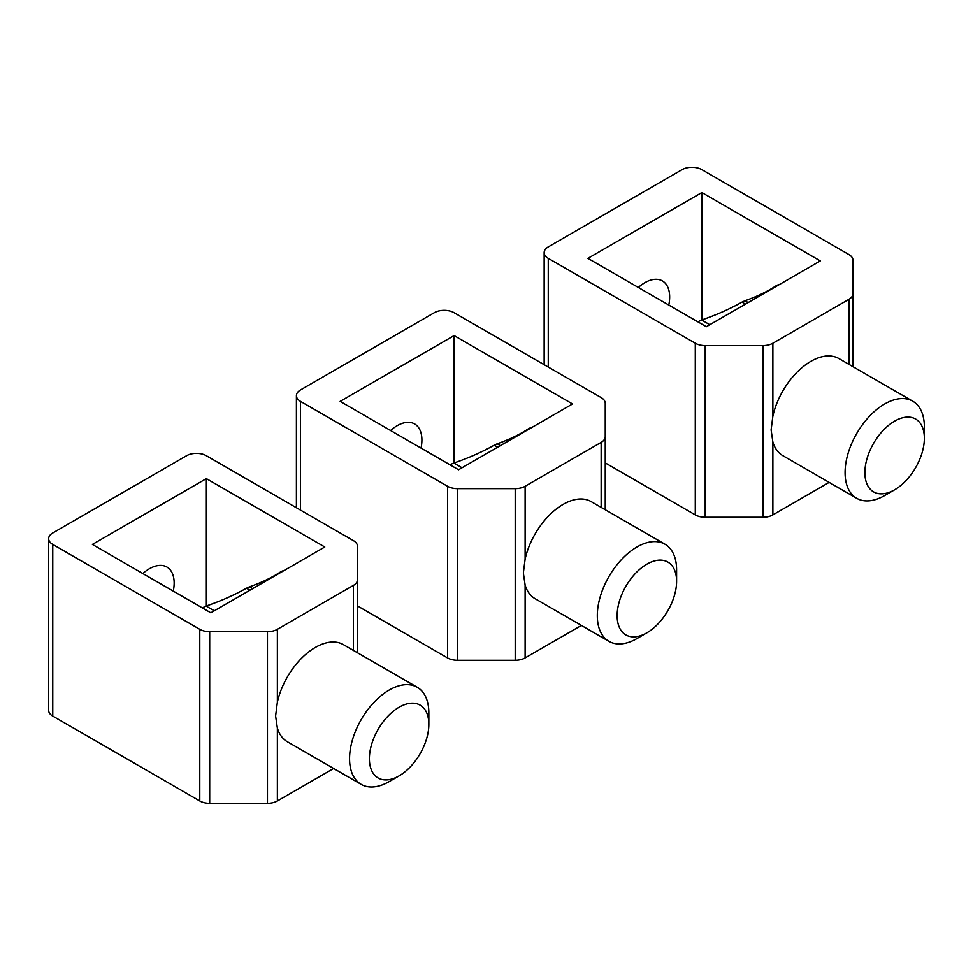 <?xml version="1.0" encoding="UTF-8"?>
<svg xmlns="http://www.w3.org/2000/svg" width="973" height="973" viewBox="0 0 973 973"><rect width="100%" height="100%" fill="white"/><g stroke="black" fill="none" stroke-linecap="round" stroke-linejoin="round"><path stroke-width="1.46" d="M296.4 507.736L296.4 395.67A14.011 8.088 0 0 1 300.511 389.942L434.299 312.71A14.011 8.088 0 0 1 454.111 312.71L601.144 397.592A14.011 8.088 0 0 1 605.242 403.309L605.242 509.73M581.392 625.432L525.116 657.918L525.116 585.077A56.057 32.364 120 0 0 535.101 598.699L608.928 641.329A56.057 32.364 120 0 0 636.962 638.556L646.863 632.827A42.046 24.276 120 0 0 676.6 581.331A42.046 24.276 120 0 0 646.863 564.17A42.046 24.276 120 0 0 617.137 615.666A42.046 24.276 120 0 0 646.863 632.827M357.492 605.936L447.531 657.918A14.011 8.088 0 0 0 457.444 660.29L515.204 660.29A14.011 8.088 0 0 0 525.116 657.918M601.144 507.371L601.144 442.387A14.011 8.088 0 0 0 605.242 436.658M296.4 395.67A14.011 8.088 0 0 0 300.511 401.387L447.531 486.269A14.011 8.088 0 0 0 457.444 488.641L515.204 488.641A14.011 8.088 0 0 0 525.116 486.269L601.144 442.387M454.111 335.588L572.538 403.965L458.575 469.764L340.149 401.387L454.111 335.588L454.111 462.941M676.6 581.331L676.6 569.886A56.057 32.364 120 0 0 664.985 544.223L591.158 501.606A56.057 32.364 120 0 0 525.116 559.122L523.352 572.963L525.116 585.077M664.985 544.223A56.057 32.364 120 0 0 621.783 559.244A56.057 32.364 120 0 0 597.313 615.666A56.057 32.364 120 0 0 608.928 641.329M390.587 430.504A35.04 20.226 -60 0 1 414.656 423.973A35.04 20.226 -60 0 1 421.905 440.015A35.04 20.226 -60 0 1 421.029 448.079M391.535 429.677A35.04 20.226 -60 0 1 391.292 430.917M462.041 467.758L453.856 463.039L452.299 463.622A21.017 12.138 120 0 0 450.402 465.045M531.903 427.427A21.017 12.138 120 0 0 530.844 427.743L529.093 428.339C520.214 434.311 509.584 439.468 497.215 443.797L494.223 445.172A210.229 121.37 0 0 1 453.856 463.039M852.993 260.278L852.993 366.699L852.993 260.278A14.011 8.088 0 0 0 848.894 254.549L701.874 169.667A14.011 8.088 0 0 0 682.049 169.667L548.261 246.911A14.011 8.088 0 0 0 544.15 252.627A14.011 8.088 0 0 0 548.261 258.356L695.281 343.238A14.011 8.088 0 0 0 705.194 345.61L762.954 345.61A14.011 8.088 0 0 0 772.866 343.238L848.894 299.343A14.011 8.088 0 0 0 852.993 293.615M829.142 482.389L772.866 514.887L772.866 442.046A56.057 32.364 120 0 0 782.851 455.668L856.678 498.285A56.057 32.364 120 0 0 884.712 495.512L894.625 489.796A42.046 24.276 120 0 0 924.35 438.3A42.046 24.276 120 0 0 894.625 421.127A42.046 24.276 120 0 0 864.888 472.623A42.046 24.276 120 0 0 894.625 489.796M605.242 462.905L695.281 514.887A14.011 8.088 0 0 0 705.194 517.259L762.954 517.259A14.011 8.088 0 0 0 772.866 514.887M701.874 192.557L820.3 260.922L706.325 326.721L612.674 272.659L587.899 258.356L701.874 192.557L701.874 319.91M924.35 438.3L924.35 426.855A56.057 32.364 120 0 0 912.735 401.192L838.908 358.563A56.057 32.364 120 0 0 772.866 416.079L771.103 429.92L772.866 442.046M912.735 401.192A56.057 32.364 120 0 0 869.534 416.213A56.057 32.364 120 0 0 845.075 472.623A56.057 32.364 120 0 0 856.678 498.285M638.337 287.473A35.04 20.226 -60 0 1 662.406 280.929A35.04 20.226 -60 0 1 669.655 296.972A35.04 20.226 -60 0 1 668.779 305.048M639.285 286.634A35.04 20.226 -60 0 1 639.042 287.886M709.791 324.727L701.606 319.995L700.049 320.579A21.017 12.138 120 0 0 698.152 322.002M779.653 284.396A21.017 12.138 120 0 0 778.607 284.7L776.843 285.296C767.965 291.28 757.335 296.424 744.965 300.754L741.973 302.129A210.229 121.37 0 0 1 701.606 319.995M357.492 546.352L357.492 652.774L357.492 546.352A14.011 8.088 0 0 0 353.381 540.623L206.361 455.741A14.011 8.088 0 0 0 186.536 455.741L52.761 532.985A14.011 8.088 0 0 0 48.65 538.714A14.011 8.088 0 0 0 52.761 544.43L199.781 629.312A14.011 8.088 0 0 0 209.694 631.684L267.453 631.684A14.011 8.088 0 0 0 277.366 629.312L353.381 585.418A14.011 8.088 0 0 0 357.492 579.701M333.642 768.475L277.366 800.961L277.366 728.12A56.057 32.364 120 0 0 287.339 741.742L361.178 784.372A56.057 32.364 120 0 0 389.2 781.587L399.112 775.87A42.046 24.276 120 0 0 428.85 724.374A42.046 24.276 120 0 0 399.112 707.213A42.046 24.276 120 0 0 369.387 758.709A42.046 24.276 120 0 0 399.112 775.87M48.65 538.714L48.65 710.363A14.011 8.088 0 0 0 52.761 716.079L199.781 800.961A14.011 8.088 0 0 0 209.694 803.333L267.453 803.333A14.011 8.088 0 0 0 277.366 800.961M206.361 478.631L324.787 547.008L210.825 612.808L92.399 544.43L206.361 478.631L206.361 605.984M428.85 724.374L428.85 712.929A56.057 32.364 120 0 0 417.235 687.266L343.408 644.637A56.057 32.364 120 0 0 277.366 702.153L275.602 715.994L277.366 728.12M417.235 687.266A56.057 32.364 120 0 0 374.033 702.287A56.057 32.364 120 0 0 349.562 758.709A56.057 32.364 120 0 0 361.178 784.372M142.824 573.547A35.04 20.226 -60 0 1 166.894 567.016A35.04 20.226 -60 0 1 174.155 583.046A35.04 20.226 -60 0 1 173.267 591.122M143.785 572.72A35.04 20.226 -60 0 1 143.542 573.961M214.291 610.801L206.106 606.07L204.549 606.653A21.017 12.138 120 0 0 202.639 608.076M284.14 570.47A21.017 12.138 120 0 0 283.094 570.774L281.331 571.382C272.464 577.354 261.834 582.511 249.453 586.828L246.461 588.215A210.229 121.37 0 0 1 206.106 606.07M300.511 510.095L300.511 401.387M447.531 486.269L447.531 657.918M457.444 660.29L457.444 488.641M515.204 488.641L515.204 660.29M525.116 559.122L525.116 486.269M497.69 447.179L494.223 445.172M500.377 445.622L497.215 443.797M848.894 364.328L848.894 299.343M548.261 367.064L548.261 258.356M695.281 343.238L695.281 514.887M705.194 517.259L705.194 345.61M762.954 345.61L762.954 517.259M772.866 416.079L772.866 343.238M748.14 302.591L744.965 300.754M745.44 304.135L741.973 302.129M353.381 650.402L353.381 585.418M52.761 716.079L52.761 544.43M199.781 629.312L199.781 800.961M209.694 803.333L209.694 631.684M267.453 631.684L267.453 803.333M277.366 702.153L277.366 629.312M252.627 588.665L249.453 586.828M249.939 590.222L246.461 588.215M544.15 364.693L544.15 252.627"/></g></svg>
